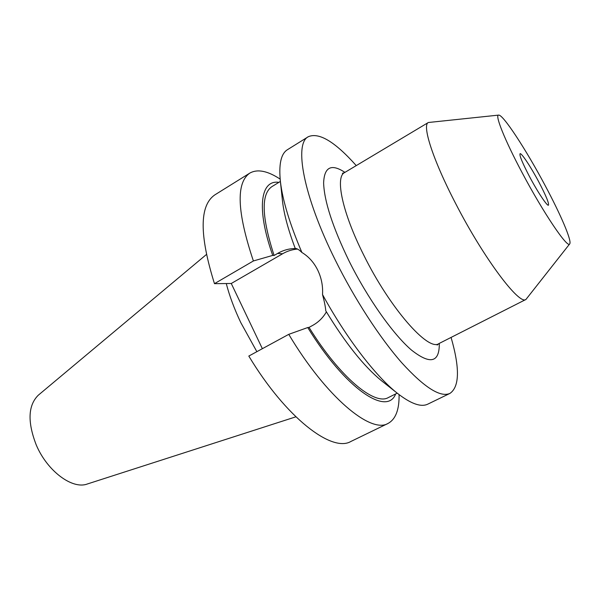 <?xml version="1.0" encoding="UTF-8"?>
<svg xmlns="http://www.w3.org/2000/svg" width="600" height="600" viewBox="0 0 600 600"><rect width="100%" height="100%" fill="white"/><g stroke="black" fill="none" stroke-linecap="round" stroke-linejoin="round"><path stroke-width="0.9" d="M382.957 381.892L381.382 380.647C363.772 366.188 345.24 342.923 325.793 310.853C325.433 306.743 324.345 301.32 322.53 294.57C323.04 285.96 321.42 277.77 317.67 270.007C313.837 262.335 308.58 256.493 301.897 252.48C289.83 224.153 282.675 200.587 280.433 181.778C278.618 164.355 280.972 153.66 287.49 149.67L308.317 136.71C319.028 132.127 335.01 141.757 356.257 165.6M397.222 393.165L388.35 397.56C374.692 405.885 339.81 377.243 309.03 327.39L312.593 325.455C318.375 322.282 322.942 317.812 326.295 312.038M529.605 176.752C522.472 163.072 519.285 155.4 520.058 153.72C521.362 152.572 530.918 167.047 538.808 181.942C545.933 195.54 549.15 203.288 548.46 205.185C547.283 206.445 537.72 192.105 529.605 176.752M569.715 243.885L525.967 299.43C519.487 305.625 483.803 258.382 455.647 203.52C432.893 159.84 421.845 125.055 428.34 122.505L498.653 115.102C503.048 114.323 526.298 150.038 545.123 185.505C560.7 214.59 572.092 241.08 569.715 243.885C567.93 249.127 543.405 212.985 522.023 172.477C504.615 139.83 494.625 114.623 498.653 115.102M295.868 416.827L87.248 484.02C72.367 489.66 47.235 471.12 36.24 444.93C27.375 421.987 28.043 405.42 38.258 395.235L206.333 254.572M256.86 351.675L240.78 322.575C234.3 308.865 229.462 295.853 226.267 283.545M451.072 337.425C459.915 368.115 459.54 386.768 449.955 393.39C440.393 397.717 424.342 387.525 401.798 362.805C379.935 337.98 354.623 299.13 335.288 260.077C303.225 195.81 293.91 143.572 308.317 136.71M449.955 393.39L427.882 404.1C421.035 407.49 410.73 403.778 396.96 392.955C375.33 375.765 346.065 337.71 322.53 294.57M301.897 252.48C299.13 249.757 296.978 248.43 295.425 248.513L295.267 248.505C288.308 230.115 284.062 214.455 282.54 201.51L282.322 199.522M295.267 248.505L295.8 248.542M296.01 248.58C289.68 248.407 283.538 250.035 277.575 253.455L274.103 255.472C261.653 217.058 260.933 194.108 271.942 186.6L280.395 181.44M395.647 393.945C387.12 416.452 345.517 389.175 307.755 327.54L309.03 327.39M274.103 255.472L272.73 255.397C255.938 208.02 260.678 179.52 278.895 182.355M399.075 394.612C399.353 409.658 395.67 419.272 388.02 423.45C370.89 434.002 326.295 397.335 288.757 334.343L307.755 327.54M272.73 255.397L253.388 260.962C237.015 212.032 235.837 182.738 249.862 173.078C257.483 168.833 267.577 170.843 280.155 179.108M388.02 423.45L350.925 441.45C331.957 452.842 285.93 417.84 248.805 356.062L288.757 334.343M253.388 260.962L214.47 283.665C199.267 235.013 199.395 205.417 214.86 194.865L249.862 173.078M262.365 348.69L231.27 283.493L214.47 283.665M297.487 249.067C292.215 249.517 287.257 251.077 282.63 253.748L231.27 283.493M342.382 173.303L344.543 172.605C335.01 177.053 342.322 212.587 363.683 254.97C389.91 308.28 428.362 351.712 438.9 343.597L437.16 345.06M439.298 343.403C439.537 362.64 430.245 364.845 411.405 350.017C393.022 334.222 367.507 298.17 348.93 260.745C332.67 227.085 324.24 201.157 323.618 182.955C324.27 166.95 331.373 163.425 344.925 172.38M277.575 253.455L282.63 253.748M525.967 299.43L438.9 343.597M282.54 201.51L280.433 181.778M381.382 380.647L396.96 392.955M428.34 122.505L344.543 172.605"/></g></svg>
